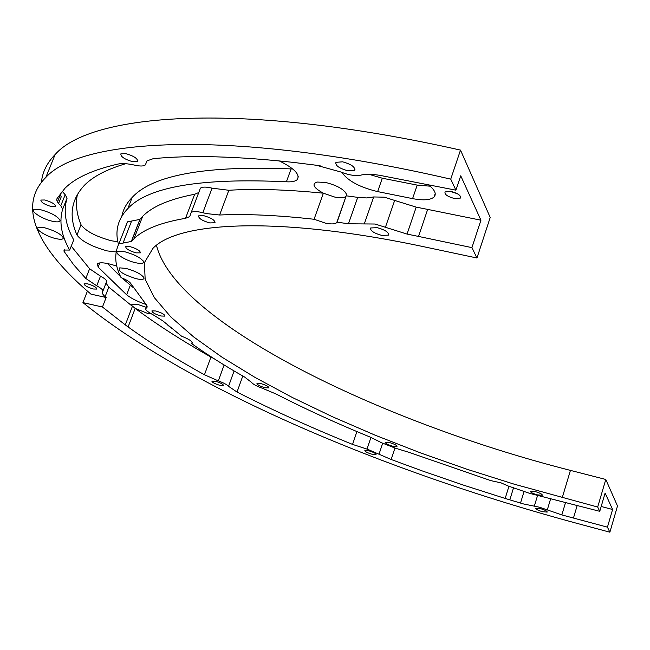 <?xml version="1.0" encoding="UTF-8"?>
<svg xmlns="http://www.w3.org/2000/svg" width="650" height="650" viewBox="0 0 650 650"><rect width="100%" height="100%" fill="white"/><g stroke="black" fill="none" stroke-linecap="round" stroke-linejoin="round"><path stroke-width="0.97" d="M44.736 227.784L38.992 227.297C33.15 228.134 45.825 236.486 56.127 238.672C60.905 239.696 63.294 239.419 63.31 237.843C61.027 234.049 54.836 230.693 44.736 227.784M40.747 209.755L34.929 209.292C28.649 210.169 41.844 219.074 52.593 221.293C57.525 222.324 59.995 221.999 60.003 220.309C57.623 216.263 51.204 212.737 40.747 209.755M126.067 268.426L119.73 267.857C117.293 270.782 122.809 274.406 136.289 278.736C141.399 279.858 143.991 279.614 144.048 278.021C141.968 274.471 135.98 271.269 126.067 268.426M124.954 251.802L118.495 251.257C112.442 252.168 124.824 260.423 135.549 262.722C140.847 263.859 143.52 263.575 143.577 261.861C141.416 258.074 135.208 254.727 124.954 251.802M202.816 212.721L212.062 188.167L228.849 190.271L219.611 215.004L206.464 213.59L201.004 212.29C195.926 211.258 192.644 211.356 191.157 212.599L189.711 216.604L185.543 218.319L194.659 194.269L198.754 192.522M385.409 227.313L394.664 200.436L416.211 207.131L407.038 234.073L375.026 224.023L348.449 223.787L357.727 197.356L366.746 197.941L373.685 196.95L364.39 223.641M130.065 246.643L125.742 246.659C125.759 248.731 129.179 250.803 136.004 252.858L140.351 252.858C140.351 250.786 136.923 248.714 130.065 246.643M203.775 215.686L198.648 215.841C198.421 218.327 202.109 220.683 209.706 222.926L214.874 222.771C215.118 220.301 211.421 217.937 203.775 215.686M377.203 227.662L370.679 227.971C370.102 230.661 373.823 233.155 381.859 235.43L388.424 235.129C389.025 232.448 385.287 229.954 377.203 227.662M212.062 188.167L210.251 187.744C205.181 186.745 201.898 186.907 200.387 188.224L199.867 189.589M394.664 200.436L384.321 197.178L373.685 196.95M457.324 193.692L449.865 191.246M454.423 198.51C447.501 196.609 444.381 194.407 445.055 191.912L451.059 191.441C458.006 193.359 461.142 195.561 460.46 198.055L454.423 198.51M508.95 486.241L505.172 498.444L463.84 485.249L423.142 471.242L391.154 459.493L367.616 449.288L352.56 444.405C311.618 427.846 273.106 410.394 237.023 392.048L228.548 386.311C226.891 384.597 223.486 382.793 218.335 380.884L204.457 374.757C176.044 359.076 150.597 343.143 128.107 326.95L135.192 308.409L147.404 313.332L151.816 314.023M260.999 383.622L256.969 383.386C257.051 384.686 259.699 386.124 264.908 387.717L268.954 387.952C268.881 386.661 266.232 385.223 260.999 383.622M215.629 381.306L211.892 381.071C212.03 382.314 214.63 383.719 219.708 385.279L223.454 385.523C223.332 384.28 220.724 382.874 215.629 381.306M389.667 442.609L385.296 442.293C385.312 443.414 387.741 444.706 392.584 446.168L396.971 446.493C396.963 445.38 394.526 444.088 389.667 442.609M368.981 450.848L364.861 450.515C364.91 451.555 367.266 452.79 371.906 454.212L376.049 454.545C376.001 453.505 373.644 452.278 368.981 450.848M607.441 527.158L609.879 532.196L617.5 506.009L605.792 479.464L597.683 507.032L599.763 511.323L605.117 493.074L612.592 509.486L607.441 527.158L561.827 514.922L539.671 507.26L523.673 503.986L509.811 499.866L513.589 487.638M155.886 310.993L151.929 310.871C152.027 312.496 155.041 314.21 160.956 316.006L164.929 316.136C164.84 314.519 161.826 312.804 155.886 310.993M535.348 491.611L530.359 491.213C530.303 492.245 532.618 493.456 537.298 494.861L542.303 495.259C542.368 494.236 540.053 493.025 535.348 491.611M540.524 508.657L535.706 508.227C535.673 509.177 537.891 510.323 542.36 511.664L547.194 512.102C547.227 511.16 545.009 510.014 540.524 508.657M125.71 163.711C106.909 169.268 93.186 176.418 84.557 185.153C71.118 199.452 68.583 216.076 76.968 235.024C81.713 241.304 91.812 246.61 107.282 250.924L116.171 251.972M117.853 241.751L111.256 240.752C95.802 236.47 85.727 231.14 81.031 224.762C76.562 213.972 75.376 203.775 77.464 194.179M357.727 197.356L346.385 195.837L346.572 194.447C344.183 189.418 337.179 185.421 325.561 182.447L316.956 182.041C311.529 184.161 313.666 187.882 323.375 193.196L334.791 197.088C340.438 198.169 344.167 197.933 345.995 196.373L337.098 222.154L348.449 223.787M219.611 215.004C246.057 213.793 277.542 215.207 314.064 219.261L325.528 223.169C331.191 224.299 334.912 224.128 336.708 222.666L337.098 222.154M312.374 164.718L320.32 165.88M146.331 307.361L138.548 304.704L132.697 304.135L131.796 304.614L131.893 305.654L135.192 308.409C157.463 324.927 182.715 341.136 210.941 357.037L214.037 358.678M505.172 498.444L509.811 499.866M51.578 206.643C44.533 204.506 40.966 202.312 40.861 200.054L44.866 199.989C51.943 202.134 55.518 204.336 55.599 206.586L51.578 206.643M132.673 161.704C124.589 159.315 120.648 156.699 120.859 153.855L125.759 153.595C133.892 155.992 137.849 158.616 137.613 161.444L132.673 161.704M347.904 170.796C339.194 168.35 335.205 165.531 335.928 162.338L342.582 161.817C351.349 164.279 355.355 167.099 354.608 170.284L347.904 170.796M93.194 288.99C87.295 287.178 84.256 285.439 84.086 283.774L87.718 283.863C93.641 285.683 96.679 287.422 96.85 289.088L93.194 288.99M292.744 168.968L291.086 168.911C205.733 165.425 152.766 174.931 132.194 197.413C126.636 203.125 123.191 209.365 121.851 216.141M133.088 287.463L121.981 277.973M120.608 276.689L107.469 263.518M430.146 186.184L417.202 185.104L382.298 178.214L368.867 174.298M41.421 182.284C42.38 172.209 46.946 162.955 55.12 154.537C90.772 113.474 240.638 100.563 460.501 150.101L490.214 217.466L476.954 258.001L424.247 246.829C277.891 215.678 178.124 221.634 152.937 248.349L144.389 262.689L145.161 279.305L154.302 297.578L170.828 316.964L193.765 337.017L222.194 357.321L255.279 377.561L292.273 397.451L332.507 416.764L375.359 435.281L420.282 452.806L466.741 469.178L514.239 484.201L597.683 507.032M156.479 245.31C175.419 322.246 378.909 421.688 570.44 470.397L562.242 497.697M605.792 479.464L570.44 470.397M58.573 203.458L61.23 196.828L60.271 194.951M62.156 191.238L65.195 194.724L67.088 198.136C63.196 210.949 65.406 224.876 73.718 239.891L69.68 250.063C61.254 235.284 58.922 221.626 62.701 209.089L60.783 205.733C57.428 202.678 56.192 200.257 57.07 198.469L65.016 188.199C75.4 177.799 93.137 169.731 118.219 164.011C122.192 163.191 127.766 163.589 134.94 165.197C140.246 166.368 143.715 166.262 145.348 164.905L147.03 160.875L153.164 158.697C190.247 154.984 237.096 156.227 293.727 162.443L316.339 165.246L340.624 171.933C348.887 175.126 355.599 176.199 360.758 175.159C365.731 173.907 372.418 174.029 380.819 175.524L455.918 190.182L460.728 175.793L480.935 220.196L471.924 247.626L476.954 258.001M55.12 154.537L45.833 177.409C15.405 207.748 40.471 251.453 90.943 294.125L106.145 297.505L105.129 296.636C102.521 294.352 101.725 292.638 102.749 291.501C103.529 290.29 101.522 288.397 96.728 285.813L85.808 278.468L89.619 268.759L71.232 246.171M85.808 278.468L73.686 264.786L64.049 251.339L64.009 250.047L69.68 250.063M455.918 190.182L450.734 179.148L460.501 150.101M89.619 268.759L100.49 276.169C105.267 278.761 107.258 280.678 106.47 281.921L102.968 290.924M106.015 283.091L108.81 287.146L105.129 296.636M146.924 305.793L145.925 308.417L147.046 307.271L146.705 305.338L130.748 283.481C129.472 281.621 126.238 279.662 121.046 277.599C114.855 265.281 114.091 254.109 118.755 244.091L127.522 221.829L118.755 244.091M140.051 219.213L131.454 241.443L123.037 243.068L131.584 221.041L139.864 219.416L142.651 216.361C152.352 206.424 169.691 199.062 194.659 194.269M131.454 241.443L133.998 238.745C143.512 229.352 160.696 222.544 185.543 218.319M228.849 190.271C255.361 188.589 286.869 189.564 323.375 193.196L314.064 219.261M416.211 207.131L427.668 209.398L418.527 236.429L407.038 234.073M599.763 511.323L529.766 493.399L508.137 485.997L501.012 482.844L490.872 480.642L408.842 452.286L395.184 448.11L381.672 442.804L370.947 437.418C337.09 423.581 305.394 409.086 275.868 393.916L262.649 388.375C256.774 386.262 253.053 384.256 251.485 382.354L244.611 377.041C225.087 365.974 207.431 354.827 191.653 343.598L192.156 342.241M191.653 343.598L192.14 343.322C192.692 341.575 189.174 339.202 181.586 336.188L162.833 320.864L152.327 314.283C147.225 311.659 145.096 309.701 145.925 308.417M106.145 297.505L102.464 307.019L125.304 324.911L132.413 306.321L108.81 287.146M125.312 227.224L127.27 222.178M131.584 221.041L127.522 221.829M480.935 220.196L427.668 209.398M612.592 509.486L601.185 506.488M167.716 325.089L171.819 328.502M341.933 172.445C347.872 180.903 359.775 187.289 377.642 191.604L412.588 198.624C423.272 200.631 430.422 200.102 434.029 197.039C436.719 193.952 434.842 189.857 428.374 184.763M116.797 266.142C106.551 262.754 100.084 261.958 97.394 263.754L98.158 267.134L126.644 294.808C131.113 298.374 137.605 301.592 146.12 304.476M118.511 244.587C114.741 230.994 117.853 218.993 127.839 208.585C148.208 186.68 201.061 177.751 286.398 181.797C291.752 182.106 295.368 181.374 297.261 179.595C300.316 174.574 294.304 168.342 279.232 160.899M123.037 243.068L118.991 243.766M471.924 247.626L418.527 236.429M87.425 291.111L82.932 302.608C189.377 388.83 382.964 470.892 576.249 523.169L609.879 532.196M82.932 302.608L102.464 307.019M125.304 324.911L128.107 326.95M45.833 177.409C80.697 138.442 230.149 128.188 450.734 179.148M370.939 437.409L367.014 449.134M537.371 496.121L534.316 506.163M64.699 249.697L64.049 251.339M100.49 276.169L96.728 285.813M146.9 161.005L145.901 163.572M65.195 194.724L60.783 205.733M67.088 198.136L62.701 209.089M204.457 374.757L210.941 357.037M352.56 444.405L356.891 431.576M242.791 376.001L237.023 392.048M394.94 448.053L391.154 459.493M520.496 503.084L524.176 491.091M573.446 518.066L577.224 505.367M565.614 502.296L561.827 514.922M291.086 168.911L286.398 181.797M81.031 224.762L76.968 235.024M99.824 262.868L98.158 267.134M130.268 285.374L126.644 294.808M417.202 185.104L412.588 198.624M382.298 178.214L377.642 191.604M547.292 509.876L550.721 498.509M146.161 308.238L147.006 306.012M379.129 453.871L382.614 443.389M224.12 364.975L218.335 380.884M228.548 386.311L234.089 370.955M191.157 212.599L200.387 188.224M345.995 196.373L336.708 222.666M355.014 169.13L354.608 170.284M137.898 160.713L137.613 161.444M61.417 192.107L57.484 201.906M55.786 206.115L55.599 206.586M142.651 216.361L133.998 238.745M192.343 342.769L192.14 343.322M345.239 192.018L346.572 194.447M298.301 176.727L297.261 179.595M132.194 197.413L127.839 208.585M435.216 193.513L434.029 197.039M146.632 307.897L147.127 306.589M460.46 198.055L460.785 197.064M388.757 234.171L388.424 235.129M215.134 222.089L214.874 222.771M140.53 252.379L140.351 252.858M189.711 216.604L190.678 214.045M139.864 219.416L131.268 241.629M143 260.674L143.577 261.861M143.536 276.957L144.048 278.021M59.442 219.131L60.003 220.309M62.806 236.779L63.31 237.843"/></g></svg>
